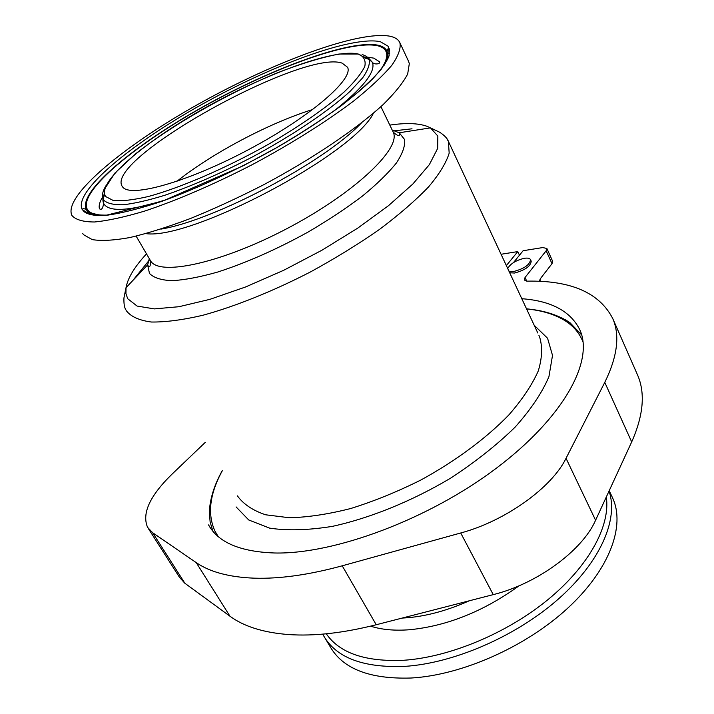 <?xml version="1.0" encoding="UTF-8"?>
<svg xmlns="http://www.w3.org/2000/svg" width="714" height="714" viewBox="0 0 714 714"><rect width="100%" height="100%" fill="white"/><g stroke="black" fill="none" stroke-linecap="round" stroke-linejoin="round"><path stroke-width="1.07" d="M342.149 63.144C303.432 49.105 106.939 157.598 121.853 185.756L122.621 186.943C130.287 198.099 187.827 182.079 249.07 149.36C310.394 116.775 353.948 79.013 347.557 67.259L342.149 63.144M312.812 109.483C269.74 122.746 212.192 153.153 176.893 181.338M108.823 215.012C97.238 215.646 90.089 213.789 87.385 209.434L86.974 208.702C79.343 190.852 135.696 144.371 204.177 106.332C272.614 68.151 349.949 39.788 377.527 45.732C381.954 46.776 384.81 48.757 386.087 51.667C388.113 56.335 385.649 63.216 378.715 72.319M384.239 65.17C387.532 59.342 388.47 54.719 387.033 51.301C385.747 48.338 382.856 46.321 378.349 45.268C350.538 39.315 272.686 67.901 203.856 106.324C134.982 144.594 78.308 191.361 86.135 209.273L86.501 209.934C88.491 213.138 92.9 215.021 99.746 215.574M612.13 496.917L612.746 498.238C625.402 525.861 609.72 569.451 567.728 608.176C525.825 646.848 461.753 675.203 411.21 678.014C369.852 679.317 342.827 668.857 330.127 646.616L325.147 638.307M508.966 271.195L513.777 271.481C524.272 268.66 529.85 264.724 530.52 259.655C529.788 258.263 527.744 257.808 524.397 258.281C515.919 260.315 510.367 263.734 507.734 268.544M509.689 272.748L514.499 273.034C524.995 270.231 530.573 266.286 531.225 261.208L530.52 259.655M205.302 442.332L171.717 474.453C149.753 495.971 141.711 513.598 147.593 527.351L152.626 532.706L196.225 562.605C209.755 571.976 229.087 577.171 254.211 578.17C279.638 578.992 308.975 574.868 342.22 565.809L460.717 532.983C505.209 521.131 551.886 487.582 566.041 458.299L604.776 382.374C617.396 356.67 620.073 335.428 612.799 318.658C599.537 292.794 570.977 280.29 527.146 281.146L524.281 280.022L525.04 277.487L546.165 250.775L546.87 248.463L542.72 247.571L523.121 250.721L513.5 262.565M148.342 528.538L179.58 577.456L184.872 583.258L229.944 616.2C243.911 626.508 263.502 632.631 288.697 634.567C314.187 636.326 343.363 633.05 376.224 624.75L493.24 594.628C537.16 583.82 582.472 550.414 595.592 520.238L631.685 441.939C643.43 415.378 645.411 393.111 637.62 375.127L637.031 373.797M212.906 531.216L210.139 522.059L209.318 512.161C209.97 498.774 214.289 484.931 222.268 470.624M210.344 527.824L208.559 524.924C218.243 542.461 240.288 551.815 274.712 552.993C334.545 554.376 428.873 519.221 496.373 468.197C564.078 417.181 594.03 360.873 579.902 329.966C570.709 311.304 551.351 300.88 521.809 298.711M82.69 233.433L83.511 234.665L92.222 239.609C101.361 241.109 113.901 240.422 129.859 237.548C147.619 233.362 167.808 227.016 190.424 218.52C214.004 208.899 238.199 197.76 262.993 185.105C312.277 158.919 356.5 129.047 383.168 104.556C395.047 92.82 403.214 82.637 407.676 73.997L409.318 63.608L408.444 61.074M71.953 215.512C75.675 219.787 83.172 221.938 94.471 221.992C107.93 220.706 124.691 217.056 144.763 211.049C176.813 200.411 214.753 184.051 253.193 164.158C291.357 143.701 326.441 121.594 353.582 101.067C370.066 87.822 382.766 75.952 391.691 65.465C398.296 55.987 401.036 48.445 399.911 42.822C398.448 39.502 395.119 37.298 389.924 36.209C358.749 30.354 274.212 61.761 199.804 103.325C125.387 144.728 63.475 195.484 71.748 215.11L71.953 215.512M565.542 319.818L570.049 322.773L581.669 334.928M389.639 53.416L387.586 53.38M88.018 211.719L86.885 213.441M519.462 255.219L517.784 251.587L501.076 254.273M546.87 248.463L552.681 261.351L552.002 263.689L540.971 277.889L539.204 281.334M517.784 251.587L506.351 265.59M362.114 54.425L366.577 56.406L369.156 59.494C370.12 64.073 367.951 70.195 362.641 77.862L350.288 91.151C329.065 110.75 292.892 135.223 252.212 157.062C220.84 173.35 191.754 186.068 164.961 195.217C148.539 200.277 134.678 203.454 123.379 204.757C113.776 204.98 107.234 203.463 103.744 200.197L103.128 199.161C101.611 195.788 102.566 191.29 105.993 185.676M105.627 196.528L113.223 200.482C121.594 201.312 133.232 200 148.146 196.555C180.321 187.889 225.615 168.361 267.964 144.576C299.148 126.53 325.807 108.046 344.059 92.035C354.599 81.931 361.507 73.372 364.809 66.357C366.005 60.378 363.828 56.281 358.285 54.05C335.116 48.32 266.277 73.506 205.489 107.618C144.63 141.595 96.203 182.454 105.627 196.528M332.563 112.089C362.846 88.277 376.117 71.677 372.369 62.296L369.192 58.78L363.649 56.754M104.324 193.842C102.709 197.662 102.477 200.839 103.637 203.374L104.262 204.445C110.358 212.46 131.581 210.692 167.942 199.152M380.259 41.653L388.514 46.472L389.166 55.594L381.562 68.839C372.378 79.584 359.044 91.803 341.551 105.502C321.943 119.738 299.719 134.134 274.899 148.673C236.664 170.048 196.841 188.576 162.248 201.205C140.444 208.461 122.094 213.12 107.207 215.191L90.696 214.735L82.288 209.684C72.819 192.12 130.466 144.255 200.955 104.94C271.4 65.456 351.538 35.771 380.259 41.653M402.125 618.083L408.122 617.69C427.579 615.932 447.955 610.3 469.268 600.795M519.194 585.73C483.762 611.282 447.312 625.946 409.827 629.721C394.663 630.89 381.588 629.703 370.584 626.151M609.051 491.036C618.69 519.096 600.67 561.686 558.41 599.001C516.222 636.263 453.818 663.351 404.526 666.394C363.123 667.938 336.151 657.719 323.603 635.728L322.746 634.13M326.298 633.8C339.587 653.123 365.381 661.949 403.66 660.271C449.552 657.255 507.119 633.256 548.263 599.376C589.407 565.434 610.55 525.442 606.302 496.998M342.22 565.809L376.224 624.75M534.197 325.263L547.576 338.266L552.511 355.411L548.932 376.644C542.221 392.548 530.939 409.39 515.097 427.159C496.801 445.018 475.301 462.02 450.579 478.175C412.032 501.13 370.227 518.096 332.403 526.361C308.252 530.252 287.314 530.841 269.589 528.119L248.758 519.988L236.066 506.904M146.486 253.881C134.535 266.849 127.708 278.13 126.012 287.715L125.941 293.65L127.717 298.738L137.124 306.074L154.34 308.894L178.937 306.717L209.889 299.344L245.554 286.983L283.735 270.267L321.952 250.221L357.652 228.185L388.541 205.632L412.835 184.025L429.364 164.622L437.664 148.405L437.834 136.044L430.471 127.877L426.963 126.28C418.101 123.147 405.722 122.754 389.817 125.102M446.571 138.248L448.392 141.363L449.177 153.153C446.223 162.81 439.36 174.046 428.587 186.872C415.593 200.411 399.233 214.584 379.5 229.408C358.187 244.259 335.125 258.45 310.331 272.007C272.668 291.392 235.031 306.476 202.767 315.293C182.463 320.006 165.3 322.237 151.27 322.014C139.328 320.425 131.073 316.73 126.512 310.938M392.227 130.091L399.251 132.768L404.642 139.587C405.311 145.817 402.553 153.635 396.359 163.042C388.166 173.207 376.805 184.266 362.266 196.189C346.156 208.345 328.119 220.287 308.153 232.023C276.657 249.391 246.482 262.734 217.636 272.061C199.875 277.077 184.694 279.95 172.101 280.691C161.293 280.209 153.751 277.8 149.485 273.453L147.619 264.876L149.28 258.682M136.151 236.129L150.743 261.146C160.186 276.514 223.482 262.565 289.777 227.123C356.17 191.843 401.643 147.905 393.191 132.09L392.896 131.474M222.322 470.713C209.639 493.927 207.203 514.125 215.021 531.287L218.127 536.455M583.097 342.158C579.402 332.742 572.86 325.272 563.453 319.738C553.475 313.955 541.176 310.349 526.575 308.93M237.414 495.873C243.447 504.227 252.881 510.537 265.715 514.803L289.25 517.739C307.698 517.329 328.199 514.259 350.744 508.511C373.993 501.264 397.386 491.75 420.93 479.986C455.586 461.057 486.261 438.253 508.85 414.95C522.309 399.501 532.117 384.828 538.276 370.932C542.256 357.803 542.64 346.317 539.436 336.49L538.918 335.393M373.422 113.231C353.751 154.063 191.084 240.207 145.852 233.63M160.927 229.114C214.334 220.43 324.317 162.194 361.266 123.111M132.581 280.772L149.779 259.557M392.664 130.992L412.014 128.806M552.002 263.689L546.165 250.775M604.776 382.374L631.685 441.939M196.225 562.605L229.944 616.2M460.717 532.983L493.24 594.628M566.041 458.299L595.592 520.238M152.626 532.706L184.872 583.258M525.04 277.487L526.727 281.146M122.29 186.506L121.853 185.756M367.469 57.138L373.833 58.146L379.446 61.752C381.124 63.921 374.243 65.081 372.369 62.296L369.156 59.494C362.757 56.825 370.62 61.145 358.312 54.032L339.061 54.023C321.273 57.468 300.282 63.894 276.086 73.319C226.4 94.096 171.86 125.182 136.026 153.483L114.954 173.011L104.833 188.657L104.226 195.707L103.128 199.161L103.637 203.374C102.87 208.497 101.477 210.291 99.442 208.756C98.621 205.775 99.648 201.919 102.521 197.18M101.102 215.557L92.276 213.272M88.322 210.648L86.974 208.702M364.943 57.049L363.944 57.04M104.387 194.262L103.86 195.038M387.033 51.301C387.827 48.373 388.621 47.633 389.416 49.087L388.978 56.085C386.926 61.484 381.66 68.901 373.172 78.353C353.849 97.8 319.595 122.71 278.219 146.781L243.224 165.782L163.131 200.893L106.127 215.28L96.783 215.503C89.054 214.735 84.395 212.915 82.797 210.068L82.637 209.514C82.244 208.542 83.404 208.461 86.135 209.273M380.91 106.645L393.191 132.09C397.868 136.267 400.001 136.686 399.599 133.357L399.251 132.768L430.471 127.877L439.824 132.313C444.688 135.615 447.544 138.632 448.392 141.363L537.785 332.965M126.146 310.278C124.459 308.011 123.718 303.914 123.941 297.979L126.012 287.715L147.619 264.876L147.852 265.528C149.958 267.795 150.743 266.072 150.226 260.351M408.738 61.707L399.911 42.822M570.049 322.773L565.131 319.72C554.332 313.794 541.462 310.171 526.539 308.85M540.471 281.396L539.775 279.879M612.799 318.658L637.62 375.127M609.212 490.688L612.746 498.238"/></g></svg>
